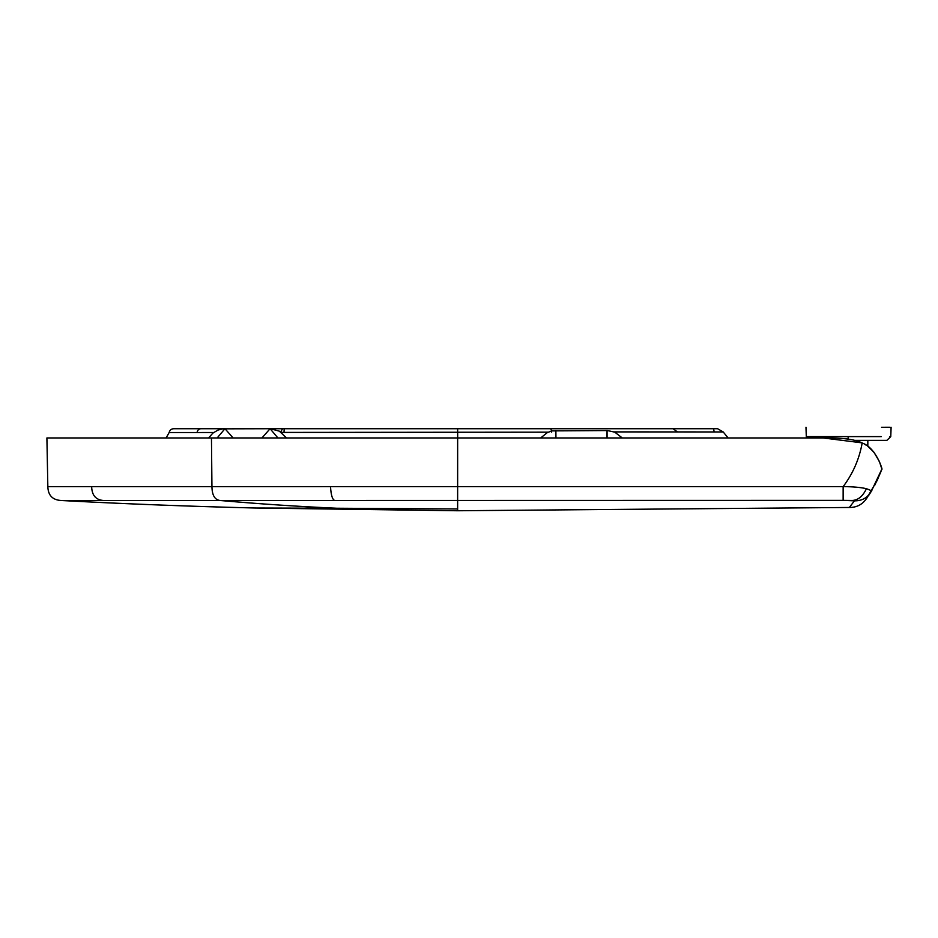 <?xml version="1.0" encoding="UTF-8"?>
<svg xmlns="http://www.w3.org/2000/svg" width="938" height="938" viewBox="0 0 938 938"><rect width="100%" height="100%" fill="white"/><g stroke="black" fill="none" stroke-linecap="round" stroke-linejoin="round"><path stroke-width="1.41" d="M881.544 427.282L889.998 427.247M878.285 440.356L854.612 440.356M867.826 440.356L867.826 446.324L867.826 440.356L886.902 440.356L890.772 436.616L891.1 427.282M866.524 440.356L856.206 440.356M769.477 437.952L59.833 437.952M673.144 428.725L713.619 428.725L714.146 431.914M282.526 428.725L550.137 428.725M717.617 428.725L673.074 428.725L717.617 428.725L723.21 431.961L614.144 431.902M225.061 428.725L174.339 428.725C171.56 428.631 169.825 429.909 169.133 432.547L213.63 432.512M677.365 431.879L673.074 428.725L270.707 428.725L282.549 428.725L280.415 432.418L548.167 432.16M530.603 428.725L551.943 428.725L550.911 428.725L551.673 432.148M283.968 432.418L284.226 428.725M769.383 437.952L770.684 437.952M881.685 469.727L871.308 491.324L881.872 469.059M169.133 432.547L166.12 437.952M728.111 437.952L723.21 431.961M277.906 437.952L270.097 428.713L261.948 437.952M233.116 437.952L224.968 428.713L217.17 437.952M607.097 437.952L607.05 430.554L606.992 437.952M555.941 437.952L555.882 430.554L555.835 437.952M211.46 437.952L211.941 486.693C212.094 495.475 214.943 500.095 220.477 500.529C260.553 504.011 299.328 506.579 336.824 508.244L255.265 508.009C188.995 506.379 124.391 503.882 61.439 500.517L843.133 500.364L843.145 486.623L47.838 486.693L46.9 437.952L823.107 437.952C842.101 437.659 855.128 439.336 862.174 442.994L863.089 443.44M457.65 428.725L457.685 437.952M336.824 508.244L457.638 508.959L457.65 437.952M847.295 507.505L849.371 507.47C856.664 507.528 862.397 504.538 866.571 498.5L877.112 480.561L881.908 469.164L879.703 462.434L881.896 469.164C882.986 470.935 876.362 447.754 862.174 442.994C859.267 459.092 852.923 473.643 843.145 486.623C852.736 486.658 860.498 487.35 866.431 488.686C862.819 496.308 858.071 500.235 852.208 500.458L843.133 500.364L854.424 500.833L849.371 507.47L457.638 510.753L255.265 508.009L457.638 510.753L457.638 508.959M881.052 466.221L880.043 463.313M873.841 452.104L879.129 461.039L873.841 452.104L867.826 446.324M881.896 469.164L880.735 465.107M823.107 437.952L861.834 442.83M864.531 444.202L865.809 444.964M869.585 494.068L871.308 491.336C872.305 491.125 870.675 490.246 866.431 488.686M868.4 495.874L870.323 492.919L868.4 495.874M871.144 491.594L871.308 491.324C867.533 497.82 861.905 500.986 854.424 500.833C861.905 500.986 867.533 497.82 871.308 491.324L871.144 491.594M865.493 497.926L866.571 498.5M879.129 461.039L879.809 462.68M880.829 465.529L881.239 466.843M843.133 500.364L677.588 500.529M91.654 486.693C91.912 495.475 96.004 500.083 103.93 500.517L61.439 500.517C52.657 500.083 48.119 495.475 47.838 486.693L46.9 437.952M889.67 436.616L890.772 436.616L886.902 440.356L868.013 440.356M881.286 436.616L806.305 436.616L805.976 427.282M201.424 428.725C199.067 428.631 197.613 429.897 197.039 432.524M880.489 464.521L880.899 465.611M335.054 500.552C332.544 500.095 331.032 495.487 330.528 486.705M806.305 436.616L806.586 437.952L806.305 436.616M286.442 437.952L279.43 431.187L270.273 428.713M269.921 428.725L222.787 428.842L217.968 430.085L212.82 433.145L208.623 437.952M622.269 437.952L614.777 432.16L607.402 430.554L552.259 430.882L547.44 432.5L540.663 437.952M880.63 464.814L880.184 463.63M880.079 463.349L880.489 464.416M866.712 498.301L867.638 496.988M255.265 508.009L457.638 510.753M880.841 465.365L880.465 464.345M847.858 439.031L848.386 436.616L847.858 439.031M874.591 485.567L880.747 472.177M871.848 490.445L871.437 491.113"/></g></svg>
